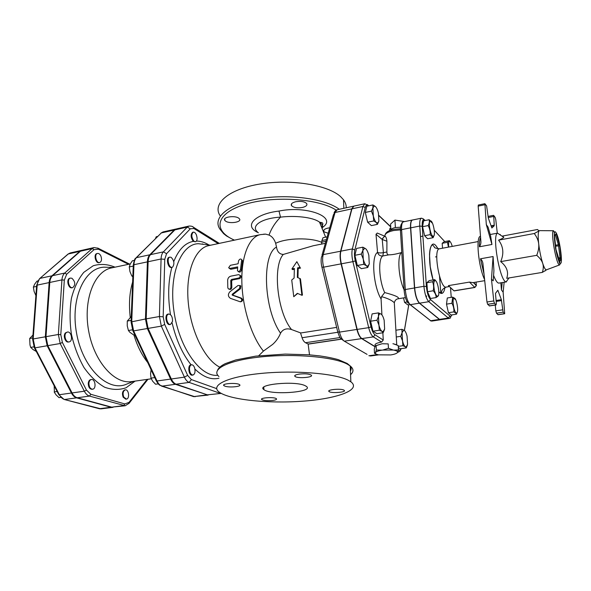 <?xml version="1.0" encoding="UTF-8"?>
<svg xmlns="http://www.w3.org/2000/svg" width="591" height="591" viewBox="0 0 591 591"><rect width="100%" height="100%" fill="white"/><g stroke="black" fill="none" stroke-linecap="round" stroke-linejoin="round"><path stroke-width="0.89" d="M238.025 285.475L239.939 285.571L239.599 288.46L232.182 294.318L232.226 295.116L240.626 298.167C242.214 299.659 242.096 300.871 240.264 301.802L230.52 298.389C227.956 296.616 227.727 294.429 229.833 291.836L238.025 285.475M239.865 285.497L240.847 285.926L240.493 288.726L233.076 294.458L233.113 295.234L241.49 298.167C243.071 299.615 242.945 300.789 241.113 301.705L240.264 301.802M238.594 260.764C239.65 258.91 240.685 258.548 241.704 259.678L240.493 269.496C239.702 271.491 238.698 271.919 237.464 270.774L237.685 266.888L229.936 268.417L228.643 267.745L230.364 265.307L238.092 263.771L238.594 260.764M242.051 260.106L242.546 261.163L241.379 270.272C240.589 272.222 239.577 272.636 238.343 271.513L238.276 271.454M237.567 267.937L230.822 269.267L229.308 268.395M238.572 278.088C239.887 277.548 240.36 276.61 239.998 275.28L238.646 274.645L230.859 276.152C228.961 276.714 227.897 278.051 227.668 280.171L227.801 287.654L228.303 288.822C229.714 289.509 230.586 288.925 230.911 287.071L230.763 280.444L231.546 279.432L238.572 278.088L239.473 278.634L232.455 279.971L231.672 280.969L231.82 287.418C231.524 289.169 230.675 289.753 229.271 289.184M239.998 275.273L240.899 275.916C241.254 277.201 240.773 278.11 239.473 278.634M297.325 293.343L301.905 295.278L299.851 278.516L297.354 277.43L297.591 267.863L300.021 267.398L296.852 261.673L291.947 268.935L294.362 268.477L294.111 278.036L291.732 280.016L293.757 296.712L297.325 293.343M299.851 278.516L300.457 278.849L302.444 295.116L301.905 295.278M297.642 293.476L293.757 296.712M294.296 269.26L292.545 269.592L291.947 268.935M300.021 267.398L296.852 261.673M300.612 268.055L298.182 268.521L297.591 267.863M298.182 268.521L297.953 277.689M390.895 229.589L390.57 224.085L394.943 220.096L404.613 221.588M400.491 227.217L395.386 227.55L394.943 220.096M395.386 227.55C392.527 228.185 390.917 229.086 390.54 230.268M376.253 354.083L374.48 353.27L375.403 352.687C375.086 353.588 376.149 354.312 378.609 354.851L390.71 354.932C394.256 354.386 396.487 353.617 397.381 352.628L397.492 352.45C397.928 351.453 396.694 350.677 393.798 350.123L398.474 349.938L397.492 352.45M388.442 348.291L393.266 350.035L382.746 350.064L388.442 348.291L388.206 343.896L382.414 343.755L388.206 343.896M376.349 349.99L382.111 350.153C378.506 350.722 376.304 351.512 375.507 352.509L376.349 349.99L376.127 345.624L375.263 346.149L374.266 348.956L374.48 353.27M375.854 345.646L381.779 343.851L376.127 345.624M398.474 349.938L398.216 345.572L393.443 343.822L396.155 344.627M382.111 350.153L382.746 350.064M381.779 343.851L382.414 343.755L381.779 343.851M393.266 350.035L393.798 350.123M392.912 343.733L393.443 343.822L392.912 343.733M438.367 295.53L436.121 297.569C436.106 295.16 435.131 292.9 433.196 290.779C433.934 287.603 433.713 284.596 432.546 281.759L434.813 279.646L436.003 281.19M434.407 290.284C435.36 294.126 436.417 296.135 437.584 296.298C440.517 296.357 437.658 279.58 434.902 280.599C433.558 281.634 433.388 284.862 434.407 290.284M434.112 235.248L433.1 237.7L430.152 234.634C430.411 231.443 429.731 228.429 428.12 225.585C429.369 223.435 429.687 221.492 429.073 219.741L432.014 222.91M430.218 221.012C427.854 222.127 430.876 236.969 433.306 236.237C436.106 236.223 433.004 219.867 430.403 220.923L430.218 221.012M448.466 247.104L447.446 242.31L449.404 240.7L450.253 241.808M452.241 246.403C451.332 243.108 450.408 241.46 449.47 241.46C448.643 241.882 448.384 243.751 448.687 247.068M436.121 297.569L430.455 298.492L427.507 291.725L426.872 282.727L432.546 281.759M427.507 291.725L433.196 290.779M426.872 282.727L429.184 280.614L434.813 279.646M433.1 237.7L427.596 238.757L424.611 235.713L422.572 226.693L423.562 220.857L429.073 219.741M422.572 226.693L428.12 225.585M424.611 235.713L430.152 234.634M442.548 248.213L442.171 243.307L444.173 241.697L449.404 240.7M442.171 243.307L447.446 242.31M457.271 312.181L456.481 314.19L456.326 313.555L453.844 311.885C454.11 308.886 453.467 306.012 451.923 303.286L452.676 297.11L455.306 299.526M456.976 312.713C458.941 310.851 456.267 297.266 454.11 298.137C451.635 298.3 454.154 313.555 456.555 312.957L456.976 312.713M456.481 314.19L451.11 315.01L448.436 312.72L453.844 311.885M448.436 312.72L446.508 304.143L451.923 303.286M446.508 304.143L447.298 297.982L452.676 297.11M384.497 329.512L383.167 332.733L382.03 331.374L383.249 331.544L384.623 328.928L384.165 320.344C383.374 317.16 382.362 315.077 381.121 314.094L380.427 313.799C379.518 313.725 378.875 314.597 378.484 316.414L378.462 312.875L381.121 314.094M378.927 325.109L376.977 320.219L378.484 316.414L378.927 325.109C379.74 328.352 380.774 330.443 382.03 331.374L379.356 330.229L378.927 325.109M369.257 263.889L367.72 267.501L366.486 265.78L368.016 266.09L369.257 263.889L368.843 255.415C368.03 252.15 366.974 249.912 365.666 248.715L366.516 249.668M363.716 264.317L363.258 259.05C364.093 262.382 365.172 264.62 366.486 265.78L363.716 264.317L357.311 265.507L354.881 255.297L356.55 248.427L362.911 247.186L365.666 248.715L364.684 248.242L362.859 250.466L362.911 247.186M363.258 259.05L361.278 254.071L362.859 250.466L363.258 259.05M377.435 224.366L376.312 222.511L377.834 222.933L378.861 221.086L377.435 224.366L371.377 225.614L367.617 222.201L365.327 212.435L371.436 211.135L372.899 207.869L373.305 215.885C374.096 219.076 375.093 221.278 376.312 222.511L373.726 220.938L373.305 215.885L371.436 211.135M378.861 221.086L378.439 213.166C377.671 210.034 376.689 207.833 375.477 206.569L374.413 205.986L372.899 207.869L372.899 204.929L375.477 206.569M383.167 332.733L376.836 333.679L372.98 331.189L370.601 321.209L376.977 320.219M372.98 331.189L379.356 330.229M370.601 321.209L372.123 313.887L378.462 312.875M354.881 255.297L361.278 254.071M365.327 212.435L366.834 206.244L372.899 204.929M407.243 301.935L404.576 302.37L407.76 304.853L409.386 304.587M404.576 302.37L403.542 297.901M367.72 267.501L361.367 268.669L357.311 265.507M367.617 222.201L373.726 220.938M389.506 230.667L390.023 228.178L390.799 228.023M401.924 329.32L404.318 330.391L403.756 330.147L402.035 332.711L401.924 329.32L395.896 330.221M402.53 340.933L400.713 336.338L402.035 332.711L402.53 340.933C403.276 343.962 404.207 345.898 405.315 346.732L402.899 345.72L402.53 340.933M407.339 345.292L406.268 347.929L405.315 346.732L406.312 346.873L407.561 344.302L407.066 336.183C406.335 333.198 405.419 331.27 404.318 330.391M398.268 346.37L402.899 345.72M406.268 347.929L400.247 348.771L398.334 347.538M396.28 336.981L400.713 336.338M189.46 368.858C189.585 366.479 190.28 365.12 191.558 364.787C192.821 364.736 193.833 365.763 194.602 367.861C195.503 371.724 194.956 374.118 192.962 375.049C190.878 374.768 189.711 372.707 189.46 368.858M192.962 375.049L192.23 375.152C188.78 375.906 187.31 365.142 190.834 364.898L191.558 364.787M167.593 314.678L168.694 313.998C171.279 314.464 172.565 316.924 172.535 321.364L170.518 324.437C167.622 325.22 165.207 317.153 167.593 314.678M170.518 324.437L169.78 324.57C166.167 325.464 164.254 314.515 167.955 314.131L168.694 313.998M171.168 257.351C174.197 260.624 174.685 263.859 172.638 267.08L172.121 267.295C168.708 268.262 166.411 257.602 169.935 257.129L171.168 257.351M172.121 267.295L171.405 267.442C167.977 268.41 165.687 257.757 169.218 257.277L169.935 257.129M196.389 234.886C197.542 238.483 197.261 240.781 195.532 241.778L193.944 241.209C191.351 237.323 191.152 234.309 193.353 232.145C194.491 232.019 195.503 232.935 196.389 234.886M195.532 241.778L193.25 241.357C190.649 237.479 190.457 234.464 192.659 232.3L193.353 232.145M151.097 369.759L150.55 373.652L151.001 378.122L152.677 381.269L155.536 384.231L158.24 383.855M131.276 316.547L127.287 321.039L127.25 325.877L128.424 330.509L129.865 332.282L133.854 335.075L134.807 334.912M134.327 260.358L132.384 260.771L130.249 263.963L129.281 266.933L129.946 271.565L131.786 275.945L132.835 276.773M157.62 236.452L156.231 236.762L155.433 238.616M154.753 377.583L151.001 378.122M131.128 320.359L127.287 321.039M132.45 329.815L128.424 330.509M133.248 266.098L129.281 266.933M132.872 275.724L131.786 275.945M123.755 397.093C122.536 393.377 123.054 390.961 125.307 389.846C128.823 389.144 129.983 398.814 126.408 399.073L123.755 397.093M126.408 399.073L125.78 399.154L123.127 397.182C121.909 393.466 122.426 391.05 124.686 389.934L125.307 389.846M88.909 383.426C89.115 381.165 89.943 379.865 91.376 379.511C95.277 378.713 96.592 388.871 92.632 389.203C90.305 388.989 89.064 387.061 88.909 383.426M92.632 389.203L91.982 389.292C89.655 389.077 88.414 387.149 88.258 383.515C88.473 381.261 89.293 379.961 90.733 379.607L91.376 379.511M66.17 332.726L67.411 332.053C71.481 331.093 73.277 341.399 69.125 341.886C65.882 342.706 63.436 335.149 66.17 332.726M69.125 341.886L68.475 341.997C65.224 342.817 62.779 335.267 65.52 332.844L67.411 332.053M71.917 278.258C75.434 281.804 75.685 284.936 72.671 287.654C68.829 288.704 66.591 278.671 70.543 278.088L71.917 278.258M72.671 287.654L72.028 287.787C68.187 288.829 65.948 278.804 69.901 278.228L70.543 278.088M100.839 255.94C102.029 259.323 101.637 261.525 99.672 262.537C96.215 263.534 93.954 254.004 97.522 253.45C98.808 253.288 99.916 254.115 100.839 255.94M99.672 262.537L99.052 262.677C95.587 263.667 93.334 254.145 96.902 253.591L97.522 253.45M54.173 385.79L54.402 392.372L56.071 394.862L59.004 397.625L60.77 397.381M32.956 335.06L29.698 338.458L29.978 344.945L30.688 347.39L33.081 349.584L36.317 351.475M37.868 280.939L36.952 281.139L34.647 284.219L33.369 287.093L34.101 291.444L35.881 295.566M64.16 257.425L63.754 257.779M57.15 391.515L54.187 391.936M33.938 346.828L30.688 347.39M32.749 337.912L29.698 338.458M36.59 286.413L33.369 287.093M490.604 235.957L491.941 244.475L486.312 224.573L488.114 227.188L490.604 235.957M508.378 278.826L506.162 281.841C500.075 282.099 491.742 235.011 497.556 233.164L490.19 234.501M497.282 233.142L495.783 219.638L495.155 217.407L493.707 215.456L494.239 225.215L491.091 225.828M491.284 226.36L494.194 225.799L494.239 225.215M494.194 225.799L491.867 227.993L488.321 218.086L486.615 205.882L484.886 203.681L486.312 224.573M500.104 234.42L500.673 235.24M491.941 244.475L479.375 246.787C480.646 244.984 481.133 242.997 480.845 240.818L478.171 206.111L484.723 204.774M486.962 302.008L483.002 264.354C482.869 262.012 482.027 260.158 480.468 258.784L493.093 256.538L493.921 270.752L493.197 280.821L491.453 279.203L493.788 300.945L486.962 302.008L487.641 304.299L489.488 305.843M493.588 275.399C495.613 280.666 497.408 283.237 498.981 283.104L506.561 281.855M493.093 256.538L491.453 279.203M502.21 282.572L501.456 289.989L500.85 282.793M504.138 282.254L503.14 292.161L501.456 289.989M487.641 304.299L494.46 303.242L493.788 300.945M494.46 303.242L496.012 304.838L489.222 305.887M503.14 292.161L504.692 313.74L503.118 312.181L501.36 299.674L497.851 290.233L495.48 293.365L496.337 303.493L496.012 304.838M484.886 203.681L478.341 205.018L478.171 206.111M502.461 309.861L495.827 310.866L495.273 305.045M504.566 313.673L498.206 314.626M497.962 314.663L496.484 313.171L503.118 312.181M495.827 310.866L496.484 313.171M546.675 269.747L545.981 269.791C545.042 269.252 543.956 267.117 542.723 263.379C540.905 257.58 539.561 251.057 538.689 243.802C537.943 236.762 538.054 232.462 539.029 230.911L539.753 230.638M546.712 269.732L542.324 272.392C543.461 269.031 543.594 266.024 542.723 263.379C541.888 260.734 539.893 258.045 536.739 255.319C538.438 251.012 539.088 247.171 538.689 243.802C538.32 240.426 536.857 236.998 534.294 233.519L539.029 230.911L537.47 229.507L502.498 236.053L503.761 237.301C503.443 237.914 501.715 238.86 498.59 240.145L534.294 233.519M498.59 240.145C503.399 246.506 504.101 253.665 500.695 261.621C506.842 266.571 508.851 272.133 506.716 278.317L542.324 272.392M500.695 261.621L536.739 255.319M449.219 286.362L448.65 286.687L448.436 285.623L469.468 282.099L472.866 282.646L484.716 280.666M439.541 319.369L419.588 303.183C417.039 300.427 415.392 295.323 414.66 287.876L410.738 227.845C410.501 223.132 411.092 220.517 412.503 220.007L412.311 220.022C410.908 220.532 410.324 223.132 410.553 227.823L414.476 287.972C415.207 295.382 416.847 300.457 419.381 303.19L439.386 319.413L440.413 319.775L439.541 319.369L448.318 318.039L449.323 318.416L440.576 319.738M386.913 241.231L382.259 239.503C383.197 237.501 384.172 236.452 385.192 236.341L385.251 236.363C386.049 236.998 386.603 238.624 386.913 241.231L386.876 251.995L383.396 252.66L382.259 239.503L376.016 234.287L377.25 233.053L378.218 233.482M375.411 345.809C374.096 344.317 376.142 343.075 381.572 342.071L383.249 340.047L382.865 332.777M381.919 314.9L381.084 299.009L381.542 296.652L384.697 292.567C379.001 280.777 377.945 258.681 382.813 255.969L388.856 254.832C387.637 255.024 386.979 254.086 386.876 251.995M439.534 276.381L440.805 293.38M401.791 252.453L401.562 252.52C396.458 254.056 392.225 254.824 388.856 254.832M381.542 296.652C387.666 298.315 391.922 300.339 394.308 302.732L394.337 303.139M397.736 298.847L398.038 298.81C399.937 297.502 395.49 295.426 384.689 292.567M375.034 346.57L361.906 338.577C359.978 337.239 358.397 334.181 357.178 329.409L341.354 263.815C340.224 258.836 340.061 254.625 340.867 251.168L351.94 208.852L353.906 206.111L364.81 203.747L362.911 206.481L365.253 207.515C365.932 205.077 367.048 204.523 368.592 205.86L368.769 205.823M322.605 227.343C338.082 216.971 306.035 205.336 279.004 211.068L280.511 217.141C294.732 215.397 312.573 217.015 319.487 222.098L319.495 222.105C322.029 223.945 323.026 225.88 322.487 227.912M325.353 243.322L313.245 245.753L283.311 254.425C279.506 254.248 277.238 251.788 276.514 247.06L275.657 243.307C274.327 239.215 272.126 236.474 269.038 235.085L265.625 234.125L263.593 234.184M321.615 244.068L321.896 240.544L323.063 237.678L327.185 236.836M258.703 355.767L263.423 351.091L272.65 344.413C276.152 341.273 278.782 337.527 280.555 333.191C282.897 329.18 286.561 327.968 291.533 329.542L300.782 332.962M302.54 207.441C297.413 208.276 293.742 207.692 291.533 205.698C290.624 204.05 291.976 202.743 295.574 201.775C300.716 200.933 304.402 201.509 306.626 203.496C307.534 205.173 306.175 206.495 302.54 207.441M238.734 218.175L239.473 218.884C242.088 222.142 229.604 224.129 225.585 221.13L224.779 220.369C222.142 217.133 234.797 215.124 238.734 218.175M323.632 230.704C324.001 229.249 326.04 228.281 329.741 227.808M328.204 233.238L324.304 231.945M374.96 346.718L361.648 338.613C359.712 337.276 358.131 334.225 356.912 329.453L341.088 263.867C339.958 258.888 339.795 254.669 340.601 251.219L351.689 208.904L353.654 206.17L337.114 209.761L335.053 212.501L351.689 208.904M341.258 339.212L308.303 344.117L305.51 342.721C303.996 341.812 302.851 340.15 302.075 337.734L300.538 333.006L336.648 327.392M304.963 385.598L306.352 386.374C314.767 392.225 270.279 395.482 263.859 389.587C255.8 384.453 294.687 380.56 304.963 385.598M348.01 380.131L350.855 381.808C361.847 389.979 336.715 398.873 302.067 401.245C267.538 403.756 228.547 399.701 218.847 391.826C210.256 385.14 227.941 376.593 261.525 373.379C294.998 370.099 334.942 373.438 348.01 380.131M272.584 400.484C267.464 400.927 263.867 400.646 261.791 399.627C259.035 397.765 274.32 396.76 276.359 398.689C277.046 399.442 275.79 400.041 272.584 400.484M343.777 390.053L344.139 390.267C347.153 392.232 331.388 393.576 329.098 391.56C326.21 389.757 340.409 388.287 343.777 390.053M224.809 386.115L223.952 385.672C220.842 383.5 237.22 382.458 239.569 384.682C242.34 386.595 229.079 387.866 224.809 386.115M299.364 374.081C304.86 373.542 308.775 373.852 311.125 375.026C314.575 377.331 297.694 378.809 295.02 376.452C294.074 375.477 295.522 374.687 299.364 374.081M265.625 234.125L260.299 234.649L208.653 245.642C195.06 248.242 185.589 272.111 188.197 301.705C190.694 331.278 204.922 359.882 219.741 367.137M82.105 250.274L79.837 251.36L52.001 275.798C50.346 277.305 49.393 279.573 49.142 282.594L45.344 336.796L47.162 345.757L71.43 393.022C72.811 395.63 74.54 397.241 76.616 397.854L111.078 407.236L113.066 407.31M72.065 392.934L84.336 391.205C85.717 393.835 87.431 395.46 89.477 396.088L125.211 405.758L111.692 407.155L77.251 397.765C75.175 397.152 73.454 395.542 72.065 392.934L47.805 345.646L45.995 336.678L49.777 282.461C50.028 279.44 50.981 277.172 52.629 275.657L80.442 251.219L82.408 250.2L94.087 247.555L92.152 248.575L64.729 273.057C63.104 274.579 62.166 276.854 61.929 279.898L58.361 334.484L60.186 343.519L84.336 391.205L86.449 390.097L62.365 342.418L60.799 334.646L64.316 280.104L66.709 274.217L94.035 249.668L98.461 249.203L128.506 264.317M221.248 393.414L207.338 394.847L176.133 384.202C174.249 383.507 172.646 381.771 171.331 378.979L148.09 328.404L146.199 318.867L148.119 261.724C148.26 258.54 149.058 256.176 150.506 254.64L174.884 229.877L176.62 228.872L188.987 226.072L187.288 227.077L163.404 251.869C161.978 253.413 161.203 255.785 161.077 258.991L159.422 316.517L163.175 316.806L164.749 259.338L166.566 253.702L190.295 228.813L193.907 228.503L218.182 243.61M193.36 396.62L208.15 395.098L175.416 384.298L161.89 386.159C159.976 385.472 158.358 383.751 157.021 380.988L133.618 330.886L131.741 321.438L133.943 264.709C134.105 261.554 134.925 259.205 136.403 257.669L161.313 232.943L163.079 231.938L175.941 229.027L174.205 230.032L161.313 232.943L136.152 257.75M202.418 243.876L203.112 244.297M175.416 384.298C173.532 383.611 171.929 381.867 170.607 379.082L147.358 328.53L145.467 319L147.403 261.872C147.543 258.695 148.348 256.331 149.796 254.795L174.205 230.032M130.264 263.941L111.551 267.908C94.449 271.055 83.021 299.77 88.584 330.591C93.932 361.448 114.514 384.505 131.653 381.594L151.266 378.809M133.935 335.06C137.297 346.06 141.892 355.213 147.713 362.519M132.628 282.033C129.518 292.442 128.727 304.239 130.249 317.411M257.499 231.997C250.318 225.762 262.079 218.101 280.511 217.141C275.14 222.644 271.321 228.628 269.038 235.085M220.051 215.589C212.051 203.777 228.658 189.15 259.922 184.023C291.082 178.77 328.345 185.02 340.793 196.825L343.504 199.773C345.447 202.403 346.348 205.07 346.215 207.788M240.493 288.726L239.599 288.46M241.49 298.167L240.626 298.167M233.157 295.256L232.263 295.138M233.076 294.458L232.182 294.318M242.546 261.163L241.697 260.143M230.822 269.267L229.936 268.417M241.379 270.272L240.493 269.496M231.82 287.418L230.911 287.071M231.672 280.969L230.763 280.444M232.455 279.971L231.546 279.432M194.897 369.02C203.193 377.051 211.209 380.109 218.943 378.21M172.121 322.93C176.273 340.261 182.612 354.238 191.137 364.846M171.885 267.339C168.162 281.168 167.696 296.941 170.481 314.648M193.25 241.357C185.005 242.967 178.504 249.734 173.747 261.65M209.059 245.043C204.863 242.399 200.674 241.076 196.493 241.054M217.776 375.27C200.452 377.353 179.117 347.929 173.953 311.235C168.568 274.564 181.075 243.691 198.539 243.721L204.287 244.445M216.698 388.642L191.388 379.577L187.65 375.396L164.675 324.393L163.175 316.806M480.579 237.375C479.729 239.178 479.331 242.317 479.375 246.787M484.598 279.565C478.429 267.036 475.592 236.208 480.498 236.319M480.468 258.784L484.029 274.135M488.181 217.54L493.396 216.505M501.36 299.674L496.048 300.501M496.137 301.432L501.56 300.583M559.596 264.916C560.874 263.512 559.374 266.548 555.451 247.888L554.24 232.167L553.553 230.741C550.28 230.926 556.456 265.861 559.596 264.916L546.32 269.873M560.615 260.114L560.586 259.057M556.124 232.832C560.069 239.259 563.644 268.646 559.692 262.522C555.651 256.368 552.016 225.747 556.124 232.832M554.521 235.949L555.976 249.468L559.743 261.665L561.214 259.035L559.766 245.775L556.456 234.287L556.065 233.644L554.521 235.949M556.065 233.644L555.318 234.76L558.399 244.711L560.032 257.632L559.034 260.025M561.214 259.035L560.032 258.267L558.569 258.518M558.384 257.92L561.214 257.765M559.285 260.838L559.743 261.665M559.766 245.775L555.584 246.174M555.466 245.228L558.399 244.711L559.382 243.913M556.456 234.287L555.045 235.166M438.832 291.932L441.145 293.276C442.415 293.018 439.844 289.856 446.242 287.093C439.896 289.28 432.76 248.907 439.468 248.789L478.193 241.556M438.167 248.87L435.885 245.642C429.243 237.774 427.086 261.089 433.1 279.942L430.241 266.726L429.517 254.662C429.753 249.025 430.765 245.716 432.56 244.726L434.444 247.119C434.215 247.799 435.885 248.36 439.468 248.789M438.832 291.969C441.869 294.902 443.922 293.402 444.986 287.455M450.482 287.544L451.251 297.339M434.274 230.268L444.735 241.586M451.879 314.892C451.443 316.325 450.8 316.702 449.95 316.03L430.529 299.563C428.431 297.199 427.057 292.863 426.414 286.539L422.21 226.316C422.018 220.702 422.912 218.692 424.907 220.288L425.136 220.539M449.95 316.03L448.318 318.039L428.807 301.698L430.529 299.578L449.95 316.045C451.007 317.367 450.8 318.157 449.323 318.416M423.259 218.892L424.907 220.288M410.738 227.845L419.773 226.035L422.21 226.316C422.425 217.34 424.272 219.933 423.156 218.766L421.449 218.182C420.083 218.685 419.521 221.307 419.773 226.035L423.924 286.303C424.678 293.786 426.31 298.92 428.807 301.698L419.588 303.183M430.529 299.578C428.431 297.207 427.057 292.863 426.414 286.539L423.924 286.303L414.66 287.876M452.026 288.999L452.691 289.62M469.468 282.099L474.854 287.485L476.368 285.571L474.691 287.411L453.969 290.824L448.436 285.623M476.368 285.667L473.428 282.55M476.073 282.106L476.361 285.357L473.605 282.52M452.049 289.383L452.019 288.992M401.097 348.653C400.484 350.086 399.679 350.5 398.681 349.902L398.46 349.769M408.75 304.69L404.377 330.435M378.897 215.663L390.74 226.929M383.249 340.047L375.034 334.794C373.416 333.627 372.086 330.982 371.052 326.867L355.309 260.912C354.341 256.62 354.186 252.985 354.829 250.008L365.253 207.515M376.016 234.287L377.546 252.416C371.059 255.74 373.253 286.14 381.084 299.009M426.525 295.914L426.266 297.399M381.934 239.207L384.623 236.134L377.25 233.053M377.546 252.416C378.794 253 380.737 253.081 383.396 252.66L382.813 255.969C380.183 256.191 378.432 255.009 377.546 252.416M384.94 236.37C384.534 233.903 387.415 231.96 393.576 230.534L400.417 229.862M404.089 289.826C398.474 278.206 397.004 255.571 401.562 252.52M398.681 349.902L397.957 351.49M410.124 304.683L430.691 320.728L410.25 304.661C407.664 301.949 406.01 296.904 405.3 289.524L404.118 290.351C404.717 296.579 406.12 300.885 408.337 303.272M440.413 319.775L431.74 321.09L430.691 320.728L439.386 319.413M414.476 287.972L405.3 289.524L401.592 229.611L400.447 230.579L404.096 289.989M410.553 227.823L401.592 229.611C401.385 224.942 401.998 222.349 403.439 221.832C402.22 222.504 401.681 223.043 401.821 223.442C401.725 224.499 400.587 223.073 400.425 230.15M410.25 304.661L419.381 303.19M390.223 226.434L390.717 226.523M367.24 204.545L368.577 205.638L364.81 203.747M397.677 352.125L398.231 352.162C400.661 350.722 399.213 352.14 401.223 348.638M351.94 208.852L362.911 206.481L352.362 248.922L354.829 250.008M375.034 334.794L373.349 336.885L381.572 342.071M340.867 251.168L352.362 248.922C351.593 252.394 351.778 256.627 352.908 261.643L355.309 260.912M371.052 326.867L368.688 327.65C369.907 332.452 371.458 335.533 373.349 336.885L361.906 338.577M341.354 263.815L352.908 261.643L368.688 327.65L357.178 329.409M275.657 243.307C286.665 237.789 311.191 237.346 321.977 242.473M283.311 254.425C272.399 266.231 277.312 312.536 291.533 329.542M321.977 242.051L321.423 242.236M234.472 240.145C212.989 230.904 214.984 214.023 243.647 204.811C272.045 195.422 318.342 198.273 336.183 210.13M279.004 211.068C255.364 213.809 242.65 225.88 258.43 232.765M367.063 354.356L344.309 341.17L361.648 338.613M378.676 354.859L370.646 355.967L369.434 355.686L377.501 354.57M337.816 332.135C340.128 339.012 340.305 337.646 340.593 338.429L344.309 341.17C342.315 339.862 340.697 336.84 339.47 332.112L356.912 329.453M341.155 339.101L308.007 344.036M305.51 342.721L339.995 337.557M218.951 376.526C210.411 369.368 228 360.244 261.385 356.861C294.65 353.396 334.366 357.001 347.382 364.174L350.212 365.962C353.75 368.865 353.869 371.761 350.566 374.672M350.419 371.096C351.431 369.471 351.364 367.846 350.227 366.221M260.299 234.649C249.321 236.851 241.327 255.659 241.845 281.567C242.325 307.438 251.515 336.575 263.423 351.091M111.078 407.236L99.391 408.736L64.027 399.42L58.79 394.662M99.185 408.743L101.091 408.861L64.382 399.509M76.616 397.854L64.574 399.501C62.476 398.895 60.74 397.307 59.351 394.722L58.672 394.433L34.418 347.833M176.133 384.202L189.157 382.414L191.388 379.577M146.199 318.867L159.422 316.517L161.321 326.129L184.407 377.147C185.714 379.954 187.303 381.712 189.157 382.414L219.889 393.229L220.554 393.022M207.338 394.847L221.374 393.399M111.692 407.155L123.556 405.625L124.871 403.941L90.859 394.308L89.477 396.088L77.251 397.765M147.129 379.392L129.045 402.345L124.871 403.941M90.859 394.308L86.449 390.097M114.942 267.191L114.403 266.925C107.215 264.088 100.152 263.697 93.215 265.758L83.804 272.333C78.315 279.018 74.185 287.654 71.437 298.248C69.657 309.654 69.642 321.615 71.385 334.114C74.148 346.422 78.359 357.57 84.011 367.565C90.297 376.445 97.175 382.998 104.644 387.223C112.157 389.934 119.308 390.112 126.112 387.748L135.088 381.106M128.69 383.315L124.9 384.83C106.395 391.02 82.378 366.885 76.483 332.733C70.307 298.625 84.587 267.723 104.097 267.184L108.175 267.309M206.643 394.936L193.597 396.613L159.696 385.177C159.526 384.874 158.972 385.339 156.312 380.914M161.705 386.167L195.126 396.775M321.999 255.194L333.442 214.71L335.053 212.501L323.196 254.618L321.534 256.826C320.869 259.722 320.994 263.15 321.903 267.117L323.595 267.162C322.464 262.234 322.331 258.053 323.196 254.618L340.601 251.219M321.955 267.324L337.734 331.824L339.47 332.112L323.595 267.162L341.088 263.867M164.749 259.338L161.077 258.991L148.119 261.724M148.09 328.404L161.321 326.129L164.675 324.393M166.566 253.702L163.404 251.869L150.506 254.64M171.331 378.979L184.407 377.147L187.65 375.396M190.295 228.813L187.288 227.077L174.884 229.877M193.907 228.503L193.575 227.313L192.592 226.685M337.845 332.268L302.075 337.734M325.922 241.305L321.977 242.103M321.896 240.544L326.395 239.628M339.308 209.288C324.954 198.51 287.802 193.516 257.787 198.923C227.661 204.227 212.162 218.02 219.955 229.175L223.59 233.615L226.442 235.92L234.147 240.212M276.514 247.06C261.54 254.581 263.675 309.433 280.555 333.191M71.43 393.022L59.351 394.722L34.98 347.855L34.315 347.634L32.638 339.337L33.17 338.961L37.181 285.121L36.649 285.571L32.653 339.153M39.848 278.435L67.758 254.315L70.292 252.941L81.794 250.333M47.162 345.757L34.98 347.855L33.17 338.961L45.344 336.796M36.664 285.35L39.531 278.708L68.305 253.967L79.837 251.36M49.142 282.594L37.181 285.121C37.44 282.121 38.408 279.861 40.085 278.354L52.001 275.798M133.293 265.012C134.076 260.631 134.859 258.378 135.642 258.26L136.403 257.669L149.796 254.795M131.076 321.696L133.278 265.307L133.943 264.709L147.403 261.872M147.358 328.53L133.618 330.886L132.783 330.576L131.069 321.94L145.467 319M132.909 330.857L156.164 380.604L157.021 380.988L170.607 379.082M62.365 342.418L60.186 343.519L47.805 345.646M60.799 334.646L58.361 334.484L45.995 336.678M64.316 280.104L61.929 279.898L49.777 282.461M128.831 403.616L129.045 402.345M66.709 274.217L64.729 273.057L52.629 275.657M94.035 249.668L92.152 248.575L80.442 251.219M98.461 249.203L97.7 248.028M239.939 285.571L240.847 285.926M236.57 296.704L237.841 296.896M232.226 295.116L233.113 295.234M241.704 259.678L242.546 260.72M240.899 275.916L239.998 275.28M437.584 296.298L437.406 296.771M430.403 220.923L429.627 220.022M433.306 236.237L432.989 237.146M454.11 298.137L453.607 297.517M456.555 312.957L456.326 313.555M383.249 331.544L382.983 332.334M368.016 266.09L367.646 267.302M377.834 222.933L377.427 224.329M374.413 205.986L374.029 205.513M406.312 346.873L406.091 347.508M205.055 244.541L210.573 245.228M488.055 216.424L493.537 215.338M498.095 314.722L504.692 313.74M489.37 305.953L496.152 304.912M553.553 230.741L539.384 230.63M559.367 261.089L561.125 258.629L561.177 257.72L559.729 245.738L556.441 234.398L556.22 234.051L555.326 234.745M545.981 269.791L545.116 270.944M503.761 237.301L497.556 233.164M509.028 277.933L506.162 281.841M446.242 287.093L448.65 286.687M426.414 286.539L422.21 226.316M421.449 218.182L412.503 220.007M454.139 290.898L474.854 287.485M420.497 236.563L422.897 236.097M435.493 256.922L436.764 256.686M396.738 344.871L394.308 302.732C394.906 300.501 396.088 299.201 397.861 298.824L398.046 298.81M405.404 297.591L398.09 298.802M431.74 321.09L430.344 320.743M412.311 220.022L403.439 221.832M385.133 234.701C386.004 232.115 388.915 230.335 393.872 229.367L400.403 228.754M378.861 215.427L390.725 226.715M408.809 304.683L404.429 330.472M319.495 222.105L325.634 237.154M319.487 222.098C320.883 222.859 324.622 221.758 321.829 226.479M263.859 389.587L263.83 387.105M350.855 381.808L350.212 365.962L347.213 363.472L338.407 359.668C333.036 358.168 326.897 356.92 319.975 355.922L308.805 354.777L285.224 354.09L255.667 356.137L235.794 359.926L225.341 363.605C221.315 365.563 218.736 367.713 217.614 370.04M108.633 267.324L113.583 267.479M133.714 381.306L129.119 383.145M398.231 352.162L397.61 352.251M219.298 243.374L193.575 227.313C192.725 226.39 191.196 225.976 188.987 226.072M334.041 212.959C334.772 211.127 335.799 210.064 337.114 209.761M370.646 355.967L368.865 355.701M309.514 354.836L308.147 344.102M343.844 208.298L343.504 199.773M291.496 203.888L291.533 205.698M224.787 218.796L224.779 220.369M323.853 230.091L323.898 231.421M294.998 375.374L295.02 376.452M223.959 384.741L223.952 385.672M261.783 398.873L261.791 399.627M329.069 390.703L329.098 391.56M68.054 254.056L70.292 252.941M101.091 408.861L112.755 407.362M161.025 233.053L163.079 231.938M147.972 379.274L129.141 403.225L125.211 405.758M129.555 264.096L98.15 248.257L94.087 247.555"/></g></svg>
